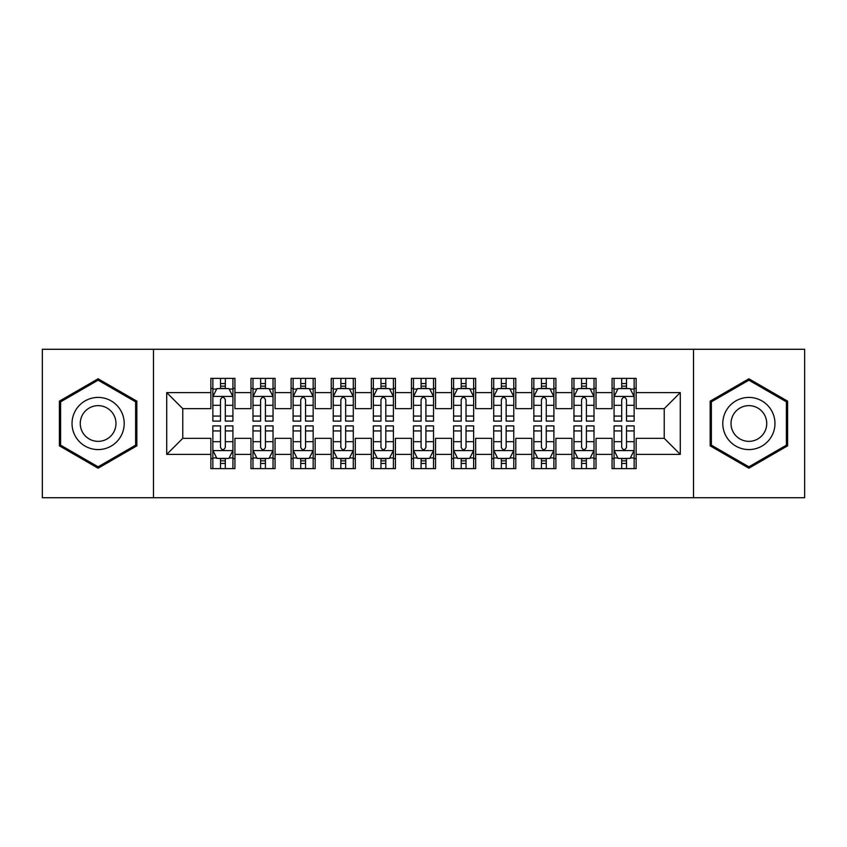 <?xml version="1.0" encoding="UTF-8"?>
<svg xmlns="http://www.w3.org/2000/svg" width="847" height="847" viewBox="0 0 847 847"><rect width="100%" height="100%" fill="white"/><g stroke="black" fill="none" stroke-linecap="round" stroke-linejoin="round"><path stroke-width="1.27" d="M693.513 497.729L804.65 497.729L804.65 349.271L693.513 349.271L693.513 497.729L153.487 497.729L153.487 349.271L42.35 349.271L42.35 497.729L153.487 497.729M693.513 349.271L153.487 349.271M166.721 454.394L166.721 392.606L210.861 392.606L210.861 408.656L182.772 408.656L182.772 438.344L166.721 454.394L210.861 454.394L210.861 468.635L234.926 468.635L234.926 454.394L250.977 454.394L250.977 468.635L275.053 468.635L275.053 454.394L291.103 454.394L291.103 468.635L315.169 468.635L315.169 454.394L331.219 454.394L331.219 468.635L355.295 468.635L355.295 454.394L371.346 454.394L371.346 468.635L395.411 468.635L395.411 454.394L411.462 454.394L411.462 468.635L435.538 468.635L435.538 454.394L451.589 454.394L451.589 468.635L475.654 468.635L475.654 454.394L491.705 454.394L491.705 468.635L515.781 468.635L515.781 454.394L531.831 454.394L531.831 468.635L555.897 468.635L555.897 454.394L571.947 454.394L571.947 468.635L596.023 468.635L596.023 454.394L612.074 454.394L612.074 468.635L636.139 468.635L636.139 438.344L664.228 438.344L664.228 408.656L636.139 408.656L636.139 392.606L680.279 392.606L680.279 454.394L636.139 454.394M636.139 392.606L636.139 378.365L612.074 378.365L612.074 392.606L596.023 392.606L596.023 378.365L571.947 378.365L571.947 392.606L555.897 392.606L555.897 378.365L531.831 378.365L531.831 392.606L515.781 392.606L515.781 378.365L491.705 378.365L491.705 392.606L475.654 392.606L475.654 378.365L451.589 378.365L451.589 392.606L435.538 392.606L435.538 378.365L411.462 378.365L411.462 392.606L395.411 392.606L395.411 378.365L371.346 378.365L371.346 392.606L355.295 392.606L355.295 378.365L331.219 378.365L331.219 392.606L315.169 392.606L315.169 378.365L291.103 378.365L291.103 392.606L275.053 392.606L275.053 378.365L250.977 378.365L250.977 392.606L234.926 392.606L234.926 378.365L210.861 378.365L210.861 392.606M596.023 454.394L596.023 438.344L612.074 438.344L612.074 454.394M680.279 392.606L664.228 408.656M555.897 454.394L555.897 438.344L571.947 438.344L571.947 454.394M612.074 392.606L612.074 408.656L596.023 408.656L596.023 392.606M515.781 454.394L515.781 438.344L531.831 438.344L531.831 454.394M571.947 392.606L571.947 408.656L555.897 408.656L555.897 392.606M475.654 454.394L475.654 438.344L491.705 438.344L491.705 454.394M531.831 392.606L531.831 408.656L515.781 408.656L515.781 392.606M435.538 454.394L435.538 438.344L451.589 438.344L451.589 454.394M491.705 392.606L491.705 408.656L475.654 408.656L475.654 392.606M395.411 454.394L395.411 438.344L411.462 438.344L411.462 454.394M451.589 392.606L451.589 408.656L435.538 408.656L435.538 392.606M355.295 454.394L355.295 438.344L371.346 438.344L371.346 454.394M411.462 392.606L411.462 408.656L395.411 408.656L395.411 392.606M315.169 454.394L315.169 438.344L331.219 438.344L331.219 454.394M371.346 392.606L371.346 408.656L355.295 408.656L355.295 392.606M275.053 454.394L275.053 438.344L291.103 438.344L291.103 454.394M331.219 392.606L331.219 408.656L315.169 408.656L315.169 392.606M234.926 454.394L234.926 438.344L250.977 438.344L250.977 454.394M291.103 392.606L291.103 408.656L275.053 408.656L275.053 392.606M182.772 438.344L210.861 438.344L210.861 454.394M250.977 392.606L250.977 408.656L234.926 408.656L234.926 392.606M612.074 388.392L614.075 388.392M634.138 388.392L636.139 388.392M571.947 388.392L573.959 388.392M594.012 388.392L596.023 388.392M531.831 388.392L533.832 388.392M553.896 388.392L555.897 388.392M491.705 388.392L493.716 388.392M513.769 388.392L515.781 388.392M451.589 388.392L453.59 388.392M473.653 388.392L475.654 388.392M411.462 388.392L413.474 388.392M433.526 388.392L435.538 388.392M371.346 388.392L373.347 388.392M393.41 388.392L395.411 388.392M331.219 388.392L333.231 388.392M353.284 388.392L355.295 388.392M291.103 388.392L293.104 388.392M313.168 388.392L315.169 388.392M250.977 388.392L252.988 388.392M273.041 388.392L275.053 388.392M210.861 388.392L212.862 388.392M232.925 388.392L234.926 388.392M210.861 458.608L212.862 458.608M232.925 458.608L234.926 458.608M250.977 458.608L252.988 458.608M273.041 458.608L275.053 458.608M291.103 458.608L293.104 458.608M313.168 458.608L315.169 458.608M331.219 458.608L333.231 458.608M353.284 458.608L355.295 458.608M371.346 458.608L373.347 458.608M393.41 458.608L395.411 458.608M411.462 458.608L413.474 458.608M433.526 458.608L435.538 458.608M451.589 458.608L453.59 458.608M473.653 458.608L475.654 458.608M491.705 458.608L493.716 458.608M513.769 458.608L515.781 458.608M531.831 458.608L533.832 458.608M553.896 458.608L555.897 458.608M571.947 458.608L573.959 458.608M594.012 458.608L596.023 458.608M612.074 458.608L614.075 458.608M634.138 458.608L636.139 458.608M166.721 392.606L182.772 408.656M664.228 438.344L680.279 454.394M136.833 401.15L98.114 378.789L59.406 401.15L59.406 445.85L98.114 468.211L136.833 445.85L136.833 401.15M710.167 401.15L710.167 445.85L748.886 468.211L787.594 445.85L787.594 401.15L748.886 378.789L710.167 401.15M225.302 383.575L220.485 383.575M232.925 416.068L225.302 416.068L225.302 421.097L232.925 421.097L232.925 396.618L228.912 388.593L216.874 388.593L212.862 396.618L212.862 421.097L220.485 421.097L220.485 416.068L212.862 416.068M212.862 396.618L212.862 378.365M232.925 396.618L232.925 378.365M220.485 388.593L220.485 378.365M225.302 378.365L225.302 388.593M225.302 416.068L225.302 399.625C223.703 396.534 222.094 396.534 220.485 399.625L220.485 416.068M225.302 388.392L220.485 388.392M220.485 463.425L225.302 463.425M212.862 430.932L220.485 430.932L220.485 425.903L212.862 425.903L212.862 450.382L216.874 458.407L228.912 458.407L232.925 450.382L232.925 425.903L225.302 425.903L225.302 430.932L232.925 430.932M232.925 450.382L232.925 468.635M212.862 450.382L212.862 468.635M225.302 458.407L225.302 468.635M220.485 468.635L220.485 458.407M220.485 430.932L220.485 447.375C222.094 450.466 223.693 450.466 225.302 447.375L225.302 430.932M220.485 458.608L225.302 458.608M265.418 383.575L260.611 383.575M273.041 416.068L265.418 416.068L265.418 421.097L273.041 421.097L273.041 396.618L269.039 388.593L257.001 388.593L252.988 396.618L252.988 421.097L260.611 421.097L260.611 416.068L252.988 416.068M252.988 396.618L252.988 378.365M273.041 396.618L273.041 378.365M260.611 388.593L260.611 378.365M265.418 378.365L265.418 388.593M265.418 416.068L265.418 399.625C263.819 396.534 262.221 396.534 260.611 399.625L260.611 416.068M265.418 388.392L260.611 388.392M305.545 383.575L300.727 383.575M313.168 416.068L305.545 416.068L305.545 421.097L313.168 421.097L313.168 396.618L309.155 388.593L297.117 388.593L293.104 396.618L293.104 421.097L300.727 421.097L300.727 416.068L293.104 416.068M293.104 396.618L293.104 378.365M313.168 396.618L313.168 378.365M300.727 388.593L300.727 378.365M305.545 378.365L305.545 388.593M305.545 416.068L305.545 399.625C303.946 396.534 302.337 396.534 300.727 399.625L300.727 416.068M305.545 388.392L300.727 388.392M260.611 463.425L265.418 463.425M252.988 430.932L260.611 430.932L260.611 425.903L252.988 425.903L252.988 450.382L257.001 458.407L269.039 458.407L273.041 450.382L273.041 425.903L265.418 425.903L265.418 430.932L273.041 430.932M273.041 450.382L273.041 468.635M252.988 450.382L252.988 468.635M265.418 458.407L265.418 468.635M260.611 468.635L260.611 458.407M260.611 430.932L260.611 447.375C262.21 450.466 263.819 450.466 265.418 447.375L265.418 430.932M260.611 458.608L265.418 458.608M300.727 463.425L305.545 463.425M293.104 430.932L300.727 430.932L300.727 425.903L293.104 425.903L293.104 450.382L297.117 458.407L309.155 458.407L313.168 450.382L313.168 425.903L305.545 425.903L305.545 430.932L313.168 430.932M313.168 450.382L313.168 468.635M293.104 450.382L293.104 468.635M305.545 458.407L305.545 468.635M300.727 468.635L300.727 458.407M300.727 430.932L300.727 447.375C302.337 450.466 303.935 450.466 305.545 447.375L305.545 430.932M300.727 458.608L305.545 458.608M120.708 410.456A26.077 26.077 0 0 0 85.081 400.917A26.077 26.077 0 0 0 75.531 436.544A26.077 26.077 0 0 0 111.158 446.083A26.077 26.077 0 0 0 120.708 410.456M113.583 414.575A17.851 17.851 0 0 0 89.189 408.042A17.851 17.851 0 0 0 82.657 432.425A17.851 17.851 0 0 0 107.05 438.958A17.851 17.851 0 0 0 113.583 414.575M98.114 466.813L60.603 445.162L60.603 401.838L98.114 380.187L135.636 401.838L135.636 445.162L98.114 466.813M771.469 410.456A26.077 26.077 0 0 0 735.842 400.917A26.077 26.077 0 0 0 726.292 436.544A26.077 26.077 0 0 0 761.919 446.083A26.077 26.077 0 0 0 771.469 410.456M764.343 414.575A17.851 17.851 0 0 0 739.95 408.042A17.851 17.851 0 0 0 733.417 432.425A17.851 17.851 0 0 0 757.811 438.958A17.851 17.851 0 0 0 764.343 414.575M748.886 466.813L711.364 445.162L711.364 401.838L748.886 380.187L786.397 401.838L786.397 445.162L748.886 466.813M345.661 383.575L340.854 383.575M353.284 416.068L345.661 416.068L345.661 421.097L353.284 421.097L353.284 396.618L349.271 388.593L337.244 388.593L333.231 396.618L333.231 421.097L340.854 421.097L340.854 416.068L333.231 416.068M333.231 396.618L333.231 378.365M353.284 396.618L353.284 378.365M340.854 388.593L340.854 378.365M345.661 378.365L345.661 388.593M345.661 416.068L345.661 399.625C344.062 396.534 342.453 396.534 340.854 399.625L340.854 416.068M345.661 388.392L340.854 388.392M385.787 383.575L380.97 383.575M393.41 416.068L385.787 416.068L385.787 421.097L393.41 421.097L393.41 396.618L389.398 388.593L377.36 388.593L373.347 396.618L373.347 421.097L380.97 421.097L380.97 416.068L373.347 416.068M373.347 396.618L373.347 378.365M393.41 396.618L393.41 378.365M380.97 388.593L380.97 378.365M385.787 378.365L385.787 388.593M385.787 416.068L385.787 399.625C384.189 396.534 382.579 396.534 380.97 399.625L380.97 416.068M385.787 388.392L380.97 388.392M340.854 463.425L345.661 463.425M333.231 430.932L340.854 430.932L340.854 425.903L333.231 425.903L333.231 450.382L337.244 458.407L349.271 458.407L353.284 450.382L353.284 425.903L345.661 425.903L345.661 430.932L353.284 430.932M353.284 450.382L353.284 468.635M333.231 450.382L333.231 468.635M345.661 458.407L345.661 468.635M340.854 468.635L340.854 458.407M340.854 430.932L340.854 447.375C342.453 450.466 344.062 450.466 345.661 447.375L345.661 430.932M340.854 458.608L345.661 458.608M380.97 463.425L385.787 463.425M373.347 430.932L380.97 430.932L380.97 425.903L373.347 425.903L373.347 450.382L377.36 458.407L389.398 458.407L393.41 450.382L393.41 425.903L385.787 425.903L385.787 430.932L393.41 430.932M393.41 450.382L393.41 468.635M373.347 450.382L373.347 468.635M385.787 458.407L385.787 468.635M380.97 468.635L380.97 458.407M380.97 430.932L380.97 447.375C382.579 450.466 384.178 450.466 385.787 447.375L385.787 430.932M380.97 458.608L385.787 458.608M425.903 383.575L421.097 383.575M433.526 416.068L425.903 416.068L425.903 421.097L433.526 421.097L433.526 396.618L429.514 388.593L417.486 388.593L413.474 396.618L413.474 421.097L421.097 421.097L421.097 416.068L413.474 416.068M413.474 396.618L413.474 378.365M433.526 396.618L433.526 378.365M421.097 388.593L421.097 378.365M425.903 378.365L425.903 388.593M425.903 416.068L425.903 399.625C424.305 396.534 422.695 396.534 421.097 399.625L421.097 416.068M425.903 388.392L421.097 388.392M421.097 463.425L425.903 463.425M413.474 430.932L421.097 430.932L421.097 425.903L413.474 425.903L413.474 450.382L417.486 458.407L429.514 458.407L433.526 450.382L433.526 425.903L425.903 425.903L425.903 430.932L433.526 430.932M433.526 450.382L433.526 468.635M413.474 450.382L413.474 468.635M425.903 458.407L425.903 468.635M421.097 468.635L421.097 458.407M421.097 430.932L421.097 447.375C422.695 450.466 424.305 450.466 425.903 447.375L425.903 430.932M421.097 458.608L425.903 458.608M466.03 383.575L461.213 383.575M473.653 416.068L466.03 416.068L466.03 421.097L473.653 421.097L473.653 396.618L469.64 388.593L457.602 388.593L453.59 396.618L453.59 421.097L461.213 421.097L461.213 416.068L453.59 416.068M453.59 396.618L453.59 378.365M473.653 396.618L473.653 378.365M461.213 388.593L461.213 378.365M466.03 378.365L466.03 388.593M466.03 416.068L466.03 399.625C464.421 396.534 462.822 396.534 461.213 399.625L461.213 416.068M466.03 388.392L461.213 388.392M461.213 463.425L466.03 463.425M453.59 430.932L461.213 430.932L461.213 425.903L453.59 425.903L453.59 450.382L457.602 458.407L469.64 458.407L473.653 450.382L473.653 425.903L466.03 425.903L466.03 430.932L473.653 430.932M473.653 450.382L473.653 468.635M453.59 450.382L453.59 468.635M466.03 458.407L466.03 468.635M461.213 468.635L461.213 458.407M461.213 430.932L461.213 447.375C462.811 450.466 464.421 450.466 466.03 447.375L466.03 430.932M461.213 458.608L466.03 458.608M506.146 383.575L501.339 383.575M513.769 416.068L506.146 416.068L506.146 421.097L513.769 421.097L513.769 396.618L509.756 388.593L497.729 388.593L493.716 396.618L493.716 421.097L501.339 421.097L501.339 416.068L493.716 416.068M493.716 396.618L493.716 378.365M513.769 396.618L513.769 378.365M501.339 388.593L501.339 378.365M506.146 378.365L506.146 388.593M506.146 416.068L506.146 399.625C504.547 396.534 502.938 396.534 501.339 399.625L501.339 416.068M506.146 388.392L501.339 388.392M501.339 463.425L506.146 463.425M493.716 430.932L501.339 430.932L501.339 425.903L493.716 425.903L493.716 450.382L497.729 458.407L509.756 458.407L513.769 450.382L513.769 425.903L506.146 425.903L506.146 430.932L513.769 430.932M513.769 450.382L513.769 468.635M493.716 450.382L493.716 468.635M506.146 458.407L506.146 468.635M501.339 468.635L501.339 458.407M501.339 430.932L501.339 447.375C502.938 450.466 504.547 450.466 506.146 447.375L506.146 430.932M501.339 458.608L506.146 458.608M546.273 383.575L541.455 383.575M553.896 416.068L546.273 416.068L546.273 421.097L553.896 421.097L553.896 396.618L549.883 388.593L537.845 388.593L533.832 396.618L533.832 421.097L541.455 421.097L541.455 416.068L533.832 416.068M533.832 396.618L533.832 378.365M553.896 396.618L553.896 378.365M541.455 388.593L541.455 378.365M546.273 378.365L546.273 388.593M546.273 416.068L546.273 399.625C544.663 396.534 543.065 396.534 541.455 399.625L541.455 416.068M546.273 388.392L541.455 388.392M541.455 463.425L546.273 463.425M533.832 430.932L541.455 430.932L541.455 425.903L533.832 425.903L533.832 450.382L537.845 458.407L549.883 458.407L553.896 450.382L553.896 425.903L546.273 425.903L546.273 430.932L553.896 430.932M553.896 450.382L553.896 468.635M533.832 450.382L533.832 468.635M546.273 458.407L546.273 468.635M541.455 468.635L541.455 458.407M541.455 430.932L541.455 447.375C543.054 450.466 544.663 450.466 546.273 447.375L546.273 430.932M541.455 458.608L546.273 458.608M586.389 383.575L581.582 383.575M594.012 416.068L586.389 416.068L586.389 421.097L594.012 421.097L594.012 396.618L589.999 388.593L577.961 388.593L573.959 396.618L573.959 421.097L581.582 421.097L581.582 416.068L573.959 416.068M573.959 396.618L573.959 378.365M594.012 396.618L594.012 378.365M581.582 388.593L581.582 378.365M586.389 378.365L586.389 388.593M586.389 416.068L586.389 399.625C584.79 396.534 583.181 396.534 581.582 399.625L581.582 416.068M586.389 388.392L581.582 388.392M581.582 463.425L586.389 463.425M573.959 430.932L581.582 430.932L581.582 425.903L573.959 425.903L573.959 450.382L577.961 458.407L589.999 458.407L594.012 450.382L594.012 425.903L586.389 425.903L586.389 430.932L594.012 430.932M594.012 450.382L594.012 468.635M573.959 450.382L573.959 468.635M586.389 458.407L586.389 468.635M581.582 468.635L581.582 458.407M581.582 430.932L581.582 447.375C583.181 450.466 584.779 450.466 586.389 447.375L586.389 430.932M581.582 458.608L586.389 458.608M626.515 383.575L621.698 383.575M634.138 416.068L626.515 416.068L626.515 421.097L634.138 421.097L634.138 396.618L630.126 388.593L618.088 388.593L614.075 396.618L614.075 421.097L621.698 421.097L621.698 416.068L614.075 416.068M614.075 396.618L614.075 378.365M634.138 396.618L634.138 378.365M621.698 388.593L621.698 378.365M626.515 378.365L626.515 388.593M626.515 416.068L626.515 399.625C624.906 396.534 623.307 396.534 621.698 399.625L621.698 416.068M626.515 388.392L621.698 388.392M621.698 463.425L626.515 463.425M614.075 430.932L621.698 430.932L621.698 425.903L614.075 425.903L614.075 450.382L618.088 458.407L630.126 458.407L634.138 450.382L634.138 425.903L626.515 425.903L626.515 430.932L634.138 430.932M634.138 450.382L634.138 468.635M614.075 450.382L614.075 468.635M626.515 458.407L626.515 468.635M621.698 468.635L621.698 458.407M621.698 430.932L621.698 447.375C623.297 450.466 624.906 450.466 626.515 447.375L626.515 430.932M621.698 458.608L626.515 458.608M232.83 396.417L212.968 396.417M212.862 389.08L216.631 389.08M229.156 389.08L232.925 389.08M220.485 405.311L212.862 405.311M232.925 405.311L225.302 405.311M225.302 386.137L220.485 386.137M212.968 450.583L232.83 450.583M232.925 457.92L229.156 457.92M216.631 457.92L212.862 457.92M225.302 441.689L232.925 441.689M212.862 441.689L220.485 441.689M220.485 460.863L225.302 460.863M272.946 396.417L253.084 396.417M252.988 389.08L256.757 389.08M269.272 389.08L273.041 389.08M260.611 405.311L252.988 405.311M273.041 405.311L265.418 405.311M265.418 386.137L260.611 386.137M313.062 396.417L293.21 396.417M293.104 389.08L296.873 389.08M309.399 389.08L313.168 389.08M300.727 405.311L293.104 405.311M313.168 405.311L305.545 405.311M305.545 386.137L300.727 386.137M253.084 450.583L272.946 450.583M273.041 457.92L269.272 457.92M256.757 457.92L252.988 457.92M265.418 441.689L273.041 441.689M252.988 441.689L260.611 441.689M260.611 460.863L265.418 460.863M293.21 450.583L313.062 450.583M313.168 457.92L309.399 457.92M296.873 457.92L293.104 457.92M305.545 441.689L313.168 441.689M293.104 441.689L300.727 441.689M300.727 460.863L305.545 460.863M353.188 396.417L333.326 396.417M333.231 389.08L337 389.08M349.515 389.08L353.284 389.08M340.854 405.311L333.231 405.311M353.284 405.311L345.661 405.311M345.661 386.137L340.854 386.137M393.304 396.417L373.453 396.417M373.347 389.08L377.116 389.08M389.641 389.08L393.41 389.08M380.97 405.311L373.347 405.311M393.41 405.311L385.787 405.311M385.787 386.137L380.97 386.137M333.326 450.583L353.188 450.583M353.284 457.92L349.515 457.92M337 457.92L333.231 457.92M345.661 441.689L353.284 441.689M333.231 441.689L340.854 441.689M340.854 460.863L345.661 460.863M373.453 450.583L393.304 450.583M393.41 457.92L389.641 457.92M377.116 457.92L373.347 457.92M385.787 441.689L393.41 441.689M373.347 441.689L380.97 441.689M380.97 460.863L385.787 460.863M433.431 396.417L413.569 396.417M413.474 389.08L417.243 389.08M429.757 389.08L433.526 389.08M421.097 405.311L413.474 405.311M433.526 405.311L425.903 405.311M425.903 386.137L421.097 386.137M413.569 450.583L433.431 450.583M433.526 457.92L429.757 457.92M417.243 457.92L413.474 457.92M425.903 441.689L433.526 441.689M413.474 441.689L421.097 441.689M421.097 460.863L425.903 460.863M473.547 396.417L453.696 396.417M453.59 389.08L457.359 389.08M469.884 389.08L473.653 389.08M461.213 405.311L453.59 405.311M473.653 405.311L466.03 405.311M466.03 386.137L461.213 386.137M453.696 450.583L473.547 450.583M473.653 457.92L469.884 457.92M457.359 457.92L453.59 457.92M466.03 441.689L473.653 441.689M453.59 441.689L461.213 441.689M461.213 460.863L466.03 460.863M513.674 396.417L493.812 396.417M493.716 389.08L497.485 389.08M510 389.08L513.769 389.08M501.339 405.311L493.716 405.311M513.769 405.311L506.146 405.311M506.146 386.137L501.339 386.137M493.812 450.583L513.674 450.583M513.769 457.92L510 457.92M497.485 457.92L493.716 457.92M506.146 441.689L513.769 441.689M493.716 441.689L501.339 441.689M501.339 460.863L506.146 460.863M553.79 396.417L533.938 396.417M533.832 389.08L537.601 389.08M550.127 389.08L553.896 389.08M541.455 405.311L533.832 405.311M553.896 405.311L546.273 405.311M546.273 386.137L541.455 386.137M533.938 450.583L553.79 450.583M553.896 457.92L550.127 457.92M537.601 457.92L533.832 457.92M546.273 441.689L553.896 441.689M533.832 441.689L541.455 441.689M541.455 460.863L546.273 460.863M593.916 396.417L574.054 396.417M573.959 389.08L577.728 389.08M590.243 389.08L594.012 389.08M581.582 405.311L573.959 405.311M594.012 405.311L586.389 405.311M586.389 386.137L581.582 386.137M574.054 450.583L593.916 450.583M594.012 457.92L590.243 457.92M577.728 457.92L573.959 457.92M586.389 441.689L594.012 441.689M573.959 441.689L581.582 441.689M581.582 460.863L586.389 460.863M634.032 396.417L614.17 396.417M614.075 389.08L617.844 389.08M630.369 389.08L634.138 389.08M621.698 405.311L614.075 405.311M634.138 405.311L626.515 405.311M626.515 386.137L621.698 386.137M614.17 450.583L634.032 450.583M634.138 457.92L630.369 457.92M617.844 457.92L614.075 457.92M626.515 441.689L634.138 441.689M614.075 441.689L621.698 441.689M621.698 460.863L626.515 460.863"/></g></svg>
